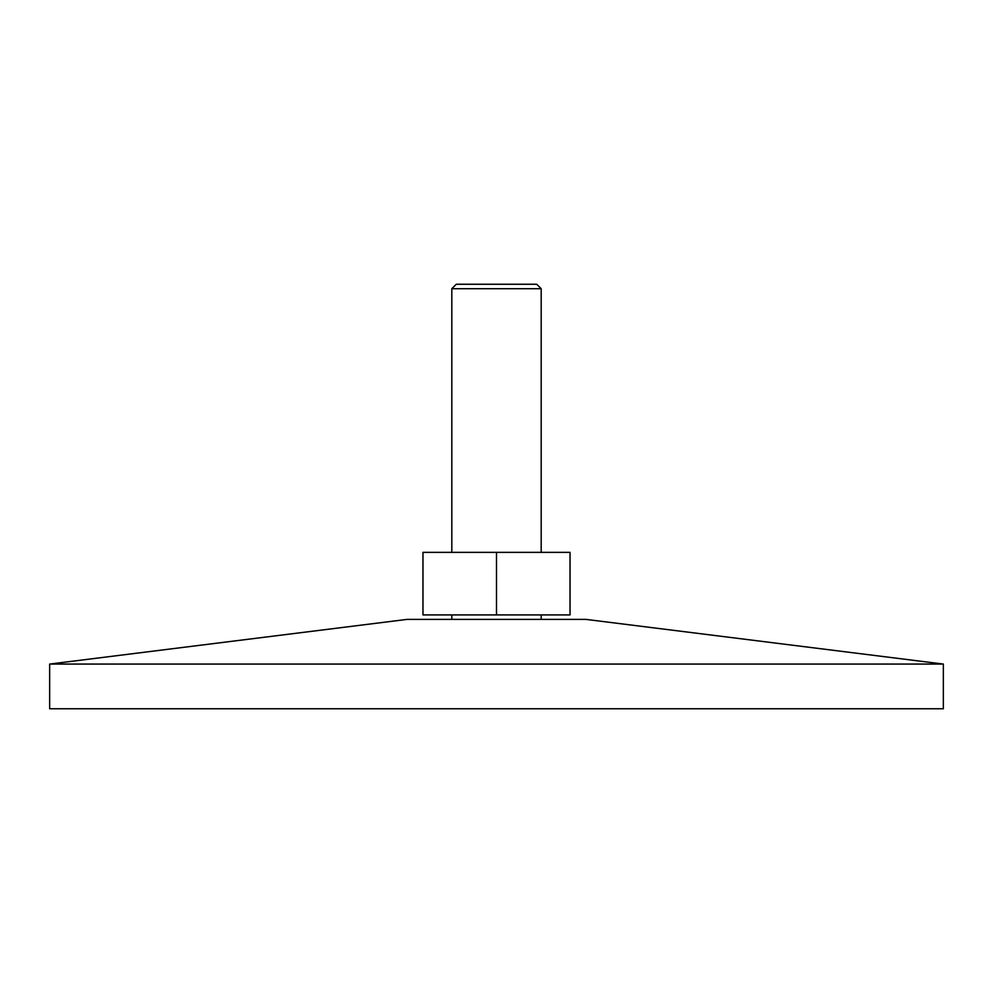 <?xml version="1.0" encoding="UTF-8"?>
<svg xmlns="http://www.w3.org/2000/svg" width="993" height="993" viewBox="0 0 993 993"><rect width="100%" height="100%" fill="white"/><g stroke="black" fill="none" stroke-linecap="round" stroke-linejoin="round"><path stroke-width="1.49" d="M451.815 288.715L456.284 284.246L536.716 284.246L541.185 288.715L451.815 288.715L451.815 552.356M943.35 664.069L49.65 664.069L49.65 708.754L943.35 708.754L943.35 664.069L585.87 619.384L407.13 619.384L49.65 664.069M451.815 614.915L451.815 619.384M541.185 614.915L541.185 619.384M541.185 288.715L541.185 552.356M422.968 552.356L570.032 552.356L570.032 614.915L422.968 614.915L422.968 552.356M496.5 552.356L496.5 614.915"/></g></svg>
